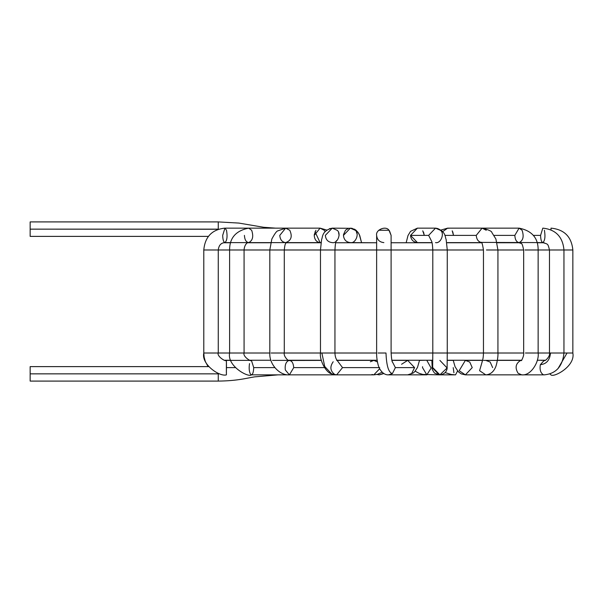 <?xml version="1.0" encoding="UTF-8"?>
<svg xmlns="http://www.w3.org/2000/svg" width="603" height="603" viewBox="0 0 603 603"><rect width="100%" height="100%" fill="white"/><g stroke="black" fill="none" stroke-linecap="round" stroke-linejoin="round"><path stroke-width="0.9" d="M275.345 228.138L263.601 227.271L238.901 223.08L218.256 221.912L218.256 229.253L30.15 229.148L218.256 229.148L218.256 221.912L30.15 221.912L30.15 236.384L30.15 229.148L30.15 236.384L208.382 236.384M280.659 228.138L224.927 228.138L226.502 230.256C227.58 236.527 227.06 240.642 224.927 242.61C223.577 242.15 222.831 239.738 222.688 235.374L224.927 228.138L226.502 230.256C227.58 236.527 227.06 240.642 224.927 242.61C223.577 242.15 222.831 239.738 222.688 235.374M208.065 366.616L205.299 361.408L204.153 357.187L203.791 353.011L218.256 353.011L203.791 353.011L203.791 249.989L218.256 249.989L218.256 353.011L218.256 249.989L203.791 249.989C204.99 236.798 212.037 229.509 224.927 228.138M203.791 353.011C201.078 364.265 219.598 377.033 226.411 374.862L226.411 360.39L226.479 367.626L235.193 367.626L226.479 367.626L226.359 372.88L226.404 360.406M297.249 242.753L296.073 242.61L297.249 242.753M315.022 231.74L320.08 242.61L321.015 242.519L320.08 242.61C316.552 242.15 314.6 239.738 314.231 235.374L320.087 228.138L285.634 228.138L277.757 230.881C276.679 231.009 274.704 233.723 271.84 239.022L269.812 249.989L244.072 249.989L270.604 249.989L269.812 249.989L269.812 353.011L231.077 353.011L269.812 353.011C269.051 364.408 279.867 375.707 289.402 374.862L293.714 367.626L289.402 374.862L251.421 374.862C248.707 377.855 226.939 366.255 229.607 353.011L218.256 353.011L231.077 353.011L229.607 353.011L229.607 249.989C229.509 237.981 235.863 230.7 248.662 228.138L251.67 230.256C253.72 236.527 252.717 240.642 248.662 242.61C246.099 242.15 244.682 239.738 244.411 235.374C244.682 239.738 246.099 242.15 248.662 242.61C252.717 240.642 253.72 236.527 251.67 230.256L248.662 228.138L285.634 228.138L289.779 230.256C292.598 236.527 291.219 240.642 285.634 242.61C282.106 242.15 280.154 239.738 279.784 235.374L285.634 228.138L289.779 230.256C292.598 236.527 291.219 240.642 285.634 242.61L224.927 242.61C221.052 242.828 218.829 245.285 218.256 249.989L244.072 249.989L244.072 353.011L244.072 249.989L218.256 249.989M250.75 374.546C252.453 375.277 253.448 372.971 253.727 367.626L251.421 360.39L253.727 367.626L274.81 367.626L253.727 367.626C253.448 372.971 252.453 375.277 250.75 374.546C249.205 372.149 248.79 368.493 249.514 363.571M320.087 228.138L324.226 230.256L325.1 231.65L324.226 230.256L320.08 228.138L326.751 230.052M270.604 249.989L284.284 249.989L284.284 353.011L284.284 249.989L270.604 249.989M271.094 353.011L284.284 353.011L271.094 353.011M332.23 242.61C337.522 243.861 341.682 233.308 337.092 230.256L332.23 228.138L337.092 230.256C341.682 233.308 337.522 243.861 332.23 242.61C328.077 242.15 325.786 239.738 325.349 235.374L332.23 228.138C321.331 230.761 322.771 237.899 321.618 239.368L320.472 249.989L284.284 249.989L320.472 249.989L320.472 353.011L284.284 353.011L320.472 353.011C319.319 359.524 325.665 372.571 331.612 373.845L334.771 374.493L331.612 373.845L324.708 366.466L321.874 353.011L334.944 353.011L334.944 249.989L320.472 249.989L334.944 249.989L334.944 353.011L320.472 353.011L321.874 353.011L324.708 366.466L331.612 373.845L336.632 374.862L342.527 367.626L336.632 374.862L289.402 374.862L285.325 369.956C284.759 365.101 285.882 361.943 288.701 360.488C291.648 360.345 293.314 362.727 293.714 367.626C293.314 362.727 291.648 360.345 288.701 360.488L321.376 360.39M293.714 367.626L324.459 367.626L293.714 367.626M350.788 242.753L350.335 242.61C346.19 242.15 343.891 239.738 343.454 235.374L350.343 228.138L355.205 230.256C359.787 233.308 355.627 243.861 350.335 242.61L350.788 242.753M335.683 242.753L376.634 242.753L350.335 242.61C355.627 243.861 359.787 233.308 355.205 230.256L350.335 228.138L355.958 230.165L358.167 232.585L359.742 235.554L361.589 242.753L359.32 234.605M342.527 367.626L337.137 360.421L342.527 367.626L379.702 367.626L342.527 367.626M336.632 360.39L373.807 360.39L377.425 361.913L373.807 360.39L370.355 361.762M334.771 374.493C330.21 371.011 329.683 366.767 333.18 361.762M336.632 374.862L373.807 374.862L379.626 368.772L373.807 374.862L371.953 374.493M389.478 230.806L391.106 235.374L388.988 230.256C385.935 225.432 375.383 229.803 376.634 235.374C377.101 239.738 379.506 242.15 383.87 242.61C379.506 242.15 377.101 239.738 376.634 235.374C375.383 229.803 385.935 225.432 388.988 230.256L391.106 235.381M388.453 374.862L392.395 373.589C388.618 372.722 386.485 365.863 385.995 353.011L378.051 353.011L385.995 353.011C386.485 365.863 388.618 372.722 392.395 373.589L388.483 374.862C384.835 374.976 381.767 372.707 379.279 368.049C377.305 363.805 376.43 356.026 376.634 353.011L334.944 353.011L376.634 353.011L376.634 249.989L391.106 249.989L391.106 353.011L391.106 249.989L334.944 249.989L376.634 249.989L376.634 235.374M392.395 373.589L395.387 367.626L392.252 361.566L395.387 367.626L414.593 367.626L407.688 360.39L414.593 367.626L395.387 367.626L392.395 373.589M388.483 374.862L407.688 374.862L411.6 373.589L414.593 367.626L411.6 373.589L413.266 372.986L407.688 374.862L413.266 372.986L414.849 371.554L417.487 367.431L419.552 360.247M401.583 364.257L407.688 360.39L391.897 360.39M406.158 242.753L407.982 235.6L410.537 231.348L417.412 228.138L435.532 228.138L428.635 235.374L431.658 241.358L428.635 235.374L410.53 235.374C410.967 239.738 413.259 242.15 417.412 242.61L416.959 242.753L417.412 242.61C413.259 242.15 410.967 239.738 410.53 235.374L417.412 228.138L410.53 235.374L428.635 235.374L435.517 228.138L440.386 230.256C444.969 233.308 440.808 243.861 435.517 242.61M432.683 366.978L432.796 353.011L391.106 353.011L447.268 353.011L432.803 353.011L432.796 249.989L447.268 249.989L447.268 353.011L447.268 249.989L391.106 249.989L432.796 249.989C432.298 240.228 431.386 241.449 431.379 240.718M447.268 353.011L447.109 367.958L447.268 353.011L497.935 353.011L497.935 249.989L497.935 353.011L447.268 353.011L447.109 367.958L439.881 374.862L432.645 367.461L439.881 374.862C447.78 373.928 447.23 366.692 447.147 367.566L447.14 367.611M432.69 366.812L432.645 367.461L432.69 366.812M439.881 360.39L447.109 367.958M432.012 367.461L439.24 374.862L432.012 367.461L432.743 364.461M446.808 242.753L447.66 242.61L446.808 242.753M442.64 231.65L447.667 228.138L442.64 231.65M448.918 228.303L447.66 228.138L440.997 230.052L447.66 228.138L482.106 228.138L476.257 235.374C476.626 239.738 478.578 242.15 482.106 242.61C478.578 242.15 476.626 239.738 476.257 235.374L444.848 235.374L476.257 235.374L482.106 228.138L486.244 230.256M486.448 249.989L497.935 249.989L486.448 249.989M482.272 361.423L479.589 370.702L485.799 374.862L479.589 370.702L482.272 361.423M485.799 360.39L490.186 362.064L492.659 367.626M482.604 360.39L465.373 360.39L459.169 370.702L465.373 374.862L459.169 370.702L465.373 360.39L469.76 362.064L472.232 367.626L465.373 374.862L521.738 374.862L518.128 373.295L521.738 374.862L544.185 374.862C555.974 373.747 562.561 366.466 563.956 353.011L563.956 249.989L563.956 353.011L550.486 353.011L572.85 353.011L572.85 249.989L572.85 353.011L567.046 353.011L557.911 368.772L567.046 353.011L563.956 353.011M470.491 242.753L471.674 242.61L470.491 242.753M494.045 235.374L514.826 235.374L519.085 228.138L522.092 230.256C524.143 236.527 523.14 240.642 519.085 242.61C516.515 242.15 515.098 239.738 514.826 235.374L494.045 235.374M497.935 249.989L523.668 249.989L497.935 249.989L495.907 239.022L491.92 232.622C491.89 231.243 488.618 229.751 482.106 228.138L519.085 228.138L514.826 235.374C515.098 239.738 516.515 242.15 519.085 242.61C523.14 240.642 524.143 236.527 522.092 230.256M525.055 249.989L538.14 249.989L538.14 353.011L538.14 249.989L525.055 249.989M525.394 353.011L538.14 353.011L525.394 353.011M521.286 360.466L520.419 360.579C515.595 363.684 514.834 367.92 518.128 373.295C514.834 367.92 515.595 363.684 520.419 360.579L521.286 360.466M521.738 360.39L483.531 360.39M521.361 360.406L520.419 360.579L521.361 360.406M480.923 360.39L480.501 360.247L480.923 360.39M533.278 235.374L540.582 235.374L542.821 228.138L540.582 235.374L533.278 235.374M544.403 230.256C545.481 236.527 544.954 240.642 542.821 242.61C541.471 242.15 540.725 239.738 540.582 235.374C540.725 239.738 541.471 242.15 542.821 242.61C544.954 240.642 545.481 236.527 544.403 230.256M549.838 249.989L563.956 249.989L549.838 249.989M544.185 360.39L540.356 364.679L544.238 360.39C544.69 361.928 550.509 356.245 549.484 353.011L550.486 353.011C549.838 360.164 546.461 364.054 540.356 364.679C539.549 369.594 540.529 372.933 543.311 374.704C540.529 372.933 539.549 369.594 540.356 364.679C546.461 364.054 549.838 360.164 550.486 353.011L538.14 353.011L549.484 353.011L549.484 249.989L538.14 249.989L549.484 249.989C547.803 243.386 548.127 244.305 542.821 242.61L544.2 242.753M550.999 229.841L550.999 228.138L550.999 229.841M563.956 249.989L572.85 249.989L563.956 249.989C562.757 236.798 555.71 229.509 542.821 228.138M549.883 373.943L550.938 374.862L549.883 373.943M520.261 242.753L519.085 242.61C521.482 244.373 521.761 241.019 523.668 249.989L523.668 353.011L497.935 353.011L523.668 353.011C524.233 355.966 520.992 361.792 521.256 360.488L521.716 360.39M457.571 370.958L455.529 374.862L457.571 370.958M453.916 372.782L453.222 367.626M452.778 231.861L453.516 235.374L452.212 230.821M393.94 374.862L426.834 374.862L431.137 368.094L426.834 360.39L431.137 368.094L426.834 374.862L422.522 367.626L422.56 366.699M423.517 232.042L424.286 235.374L422.756 230.821M432.027 242.61L417.412 242.61L410.53 235.366M439.481 229.457L438.931 229.087M438.125 228.673L435.803 228.145M391.106 249.989L391.106 235.374L389.395 230.7M388.995 230.263L378.759 230.256M379.264 374.862L383.508 373.332L379.264 374.862L377.048 374.478M345.474 230.248L343.491 234.635M345.64 230.09L348.33 228.454M351.285 228.205L353.75 229.087M356.494 232.147L357.112 234.1M330.218 228.454L329.359 228.793M352.144 228.326L332.238 228.138M338.584 232.6L339.105 235.374M314.261 234.635L315.942 230.256M324.633 230.821L325.1 231.65M219.567 373.845L218.256 373.852L218.256 381.088L218.256 373.852L219.567 373.845M218.256 373.4L218.256 373.852L218.256 373.4M208.698 366.616L30.15 366.616L30.15 381.088L30.15 373.852L30.15 381.088L218.256 381.088C238.351 380.885 247.931 377.787 254.677 376.86L277.991 374.862M30.15 373.852L218.256 373.852L30.15 373.852M481.978 362.064C482.867 360.066 483.357 357.051 483.463 353.011L483.463 249.989L447.268 249.989L483.463 249.989C482.506 244.094 481.759 241.569 481.224 242.398L542.821 242.61M223.615 242.753L230.67 242.753L223.615 242.753M247.841 242.753L270.657 242.753L247.841 242.753M286.184 242.753L320.977 242.753L286.184 242.753M391.106 242.753L432.057 242.753L391.106 242.753M446.77 242.753L481.563 242.753L446.77 242.753M497.091 242.753L519.907 242.753L497.053 242.61M537.077 242.753L544.132 242.753L537.032 242.61M545.202 360.247L537.258 360.247L545.202 360.247M521.535 360.247L497.4 360.247L521.535 360.247M482.649 360.247L447.253 360.247L482.649 360.247M432.781 360.247L391.867 360.247L432.781 360.247M377.146 360.247L336.971 360.247L377.146 360.247M321.339 360.247L288.43 360.247L321.339 360.247M270.905 360.247L249.966 360.247L270.905 360.247M230.828 360.247L224.798 360.247L230.828 360.247M218.256 353.011C216.665 356.169 225.816 362.177 226.411 360.39M292.425 360.247L290.533 360.39M296.902 242.753L296.073 242.61M244.072 249.989C244.268 245.632 246.793 242.127 248.662 242.61M244.072 353.011C242.632 356.644 251.624 362.207 251.421 360.39L225.967 360.39M272.511 360.39L289.402 360.39C288.965 361.943 283.32 356.313 284.284 353.011M313.944 360.247L312.218 360.39M320.08 242.61L285.634 242.61M284.284 249.989C285.046 241.788 286.191 243.589 286.515 242.398M337.115 360.39L342.165 360.247M334.944 249.989C335.441 240.288 336.353 241.456 336.361 240.718M334.944 353.011C335.064 356.343 335.841 358.845 337.273 360.534M373.807 374.862L377.433 374.38L382.114 372.202M391.106 353.011C391.505 358.868 391.98 361.943 392.538 362.23M447.268 249.989L446.13 239.368C444.976 237.899 446.408 230.761 435.517 228.138M445.135 372.601L451.345 374.508L455.529 374.862L439.24 374.862L434.462 373.053L432.245 369.481L431.861 360.247M447.66 242.61L482.106 242.61M497.935 353.011C498.327 356.124 496.699 365.463 495.161 368.056C493.088 372.277 489.968 374.546 485.799 374.862M465.373 374.862L461.205 373.883L458.25 371.704L455.054 366.692L453.222 360.247M471.674 242.61L470.845 242.753M538.14 249.989C538.23 237.981 531.876 230.7 519.085 228.138M538.14 353.011C539.406 361.28 531.183 375.993 521.738 374.862M572.85 249.989C571.538 236.73 564.257 229.449 550.999 228.138M572.85 353.011C575.511 366.315 553.622 377.847 550.938 374.862M541.336 360.39L542.949 360.247M517.781 360.247L516.326 360.39M447.245 360.39L453.245 360.39M415.173 371.184L419.085 373.31L422.869 374.463L439.24 374.862M419.522 360.39L425.582 360.247M430.474 360.534L431.115 360.39M383.87 373.559L379.295 374.862M359.124 234.198L357.85 232.14M356.117 230.293L354.383 229.132"/></g></svg>
